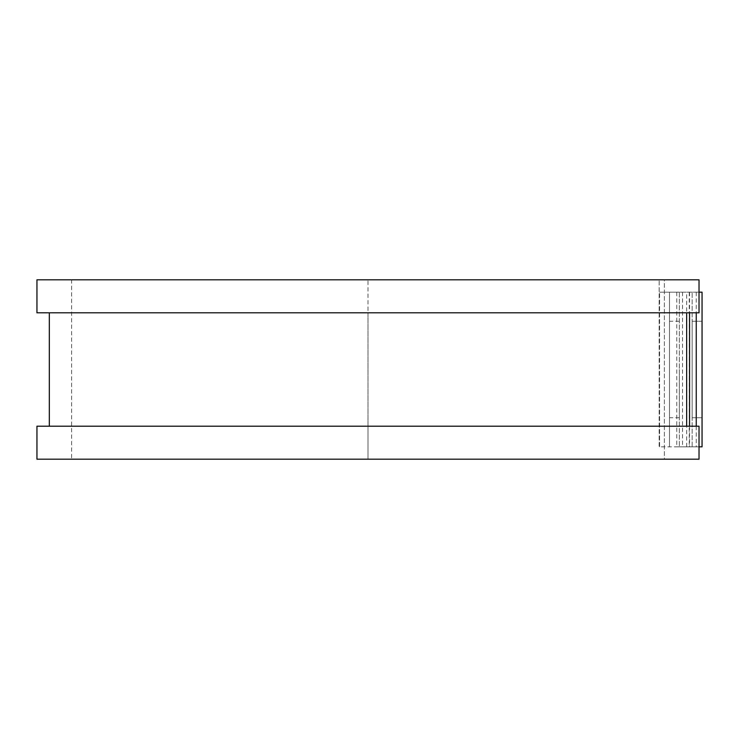 <?xml version="1.0" encoding="UTF-8"?>
<svg xmlns="http://www.w3.org/2000/svg" width="739" height="739" viewBox="0 0 739 739"><rect width="100%" height="100%" fill="white"/><g stroke="black" fill="none" stroke-linecap="round" stroke-linejoin="round"><path stroke-width="0.55" stroke-dasharray="3.69 2.77" d="M692.157 321.253L702.05 321.253L702.05 417.747L702.05 321.253L692.157 321.253L692.157 417.747L692.157 321.253M669.469 369.5L669.469 417.747L669.469 369.5M679.372 369.5L679.372 417.747L679.372 369.5M659.576 446.818L659.16 279.804L659.16 446.818L679.372 446.818L659.576 446.818L659.576 292.182L659.576 446.818M679.372 292.182L659.576 292.182L669.469 292.182L669.469 446.818L669.469 292.182L679.372 292.182L679.372 446.818L679.372 292.182M699.02 292.182L676.748 292.182L702.05 292.182L702.05 446.818L692.157 446.818L692.157 292.182L692.157 446.818L676.748 446.818L699.02 446.818M676.748 292.182L676.748 446.818M36.95 312.8L659.16 312.8L367.985 312.8L367.985 426.2L659.16 426.2L367.985 426.2L367.985 459.196L659.16 459.196L367.985 459.196L367.985 279.804L659.16 279.804L367.985 279.804L367.985 312.8L49.319 312.8L686.651 312.8L686.651 292.182M686.651 446.818L686.651 426.2L36.95 426.2M692.157 417.747L702.05 417.747L692.157 417.747M36.95 279.804L367.985 279.804L71.591 279.804L71.591 459.196L367.985 459.196L36.95 459.196M686.651 426.2L699.02 426.2L699.02 459.196L664.379 459.196L664.379 279.804L71.591 279.804M686.651 312.8L699.02 312.8L699.02 279.804L664.379 279.804L664.379 459.196L71.591 459.196M689.256 292.182L689.256 446.818M682.55 292.182L682.55 446.818M689.542 292.182L689.542 312.8M689.542 426.2L689.542 446.818M696.249 292.182L696.249 312.8M696.249 426.2L696.249 446.818M679.372 417.747L669.469 417.747M679.372 321.253L669.469 321.253"/><path stroke-width="1.11" d="M699.02 292.182L702.05 292.182L702.05 446.818L699.02 446.818M686.651 312.8L686.651 426.2L686.651 312.8M699.02 279.804L699.02 312.8L36.95 312.8L36.95 279.804L699.02 279.804M699.02 426.2L699.02 459.196L36.95 459.196L36.95 426.2L699.02 426.2M689.542 312.8L689.542 426.2M696.249 312.8L696.249 426.2M49.319 312.8L49.319 426.2"/></g></svg>
